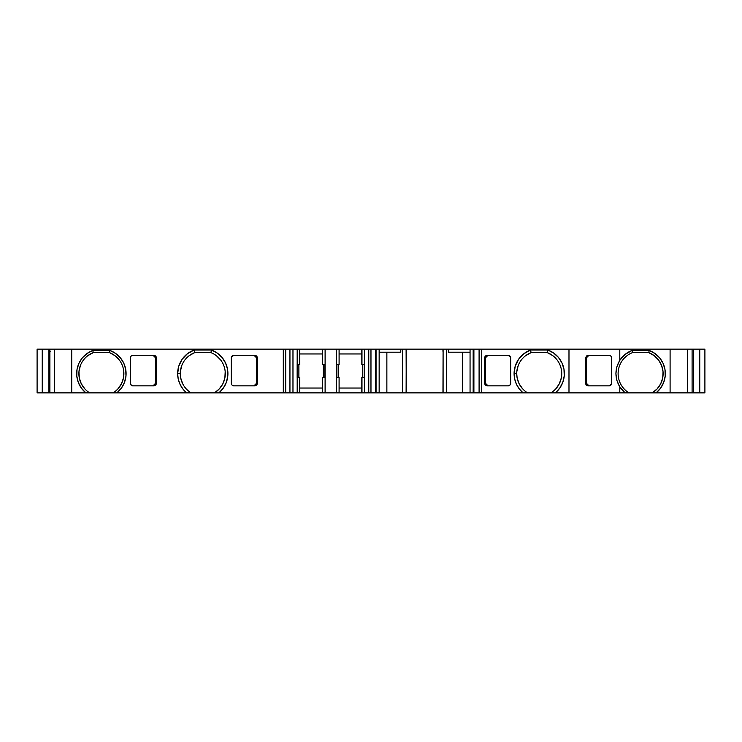 <?xml version="1.0" encoding="UTF-8"?>
<svg xmlns="http://www.w3.org/2000/svg" width="742" height="742" viewBox="0 0 742 742"><rect width="100%" height="100%" fill="white"/><g stroke="black" fill="none" stroke-linecap="round" stroke-linejoin="round"><path stroke-width="1.11" d="M182.69 383.781L180.677 377.882L180.269 373.625A22.51 22.51 0 0 1 194.617 352.645L210.932 352.645A22.51 22.51 0 0 1 214.475 392.852L186.594 392.852A25.126 25.126 0 0 1 177.644 373.625L180.269 373.625A22.51 22.51 0 0 0 191.084 392.852L186.594 392.852L182.829 388.901L179.991 384.226L178.238 379.051L177.644 373.625L180.269 373.625A22.51 22.51 0 0 0 191.084 392.852L186.594 392.852A25.126 25.126 0 0 1 177.644 373.625L180.269 373.625A22.51 22.51 0 0 0 191.084 392.852L214.475 392.852L219.298 388.901L222.86 383.781L224.882 377.882L225.197 371.649M473.164 392.852L473.897 392.852L473.897 349.148L473.164 349.148L473.164 392.852L479.091 392.852L473.897 392.852L473.897 349.148L473.164 349.148L473.164 392.852L470.057 392.852L523.045 392.852A25.126 25.126 0 0 1 514.095 373.625L516.72 373.625A22.51 22.51 0 0 0 527.525 392.852L523.045 392.852L519.27 388.901L516.441 384.226L514.688 379.051L514.095 373.625L516.72 373.625A22.51 22.51 0 0 0 527.525 392.852L523.045 392.852A25.126 25.126 0 0 1 514.095 373.625L516.72 373.625A22.51 22.51 0 0 0 527.525 392.852L550.916 392.852A22.51 22.51 0 0 0 547.383 352.645L547.856 350.02L530.586 350.02L531.068 352.645L547.383 352.645L547.856 350.02A25.126 25.126 0 0 1 555.406 392.852L550.916 392.852A22.51 22.51 0 0 0 547.383 352.645A22.51 22.51 0 0 1 550.916 392.852L481.743 392.852L481.743 349.148L446.665 349.148L446.665 392.852L470.057 392.852L470.057 349.148L446.665 349.148L446.665 392.852L443.095 392.852L443.095 349.148L446.665 349.148L446.665 392.852L473.164 392.852L473.164 349.148L442.955 349.148L442.955 351.337M376.055 392.852L402.526 392.852L402.526 349.148L442.955 349.148L406.245 349.148L406.245 392.852L402.526 392.852L402.526 349.148L406.106 349.148L406.245 392.852L406.245 349.148L406.106 392.852L402.526 392.852L402.526 349.148L400.782 349.148L400.782 352.209L379.153 352.209L400.782 352.209L400.782 349.148L375.452 349.148L375.452 392.852L376.055 392.852L376.055 349.148L375.452 349.148L375.452 392.852L376.055 392.852L376.055 349.148L370.972 349.148L370.972 392.852L379.153 392.852L379.153 349.148L376.055 349.148L376.055 392.852L379.153 392.852L379.153 349.148L376.055 349.148M323.364 377.557L323.364 364.443M362.699 377.557L362.699 364.443M462.34 352.209L462.34 392.852L462.34 352.209L462.34 392.852L470.057 392.852L470.057 349.148L470.057 392.852M470.057 352.209L448.418 352.209L448.418 349.148L448.418 352.209L470.057 352.209L448.418 352.209L448.418 349.148M375.452 392.852L368.765 392.852L368.765 349.148L370.972 349.148L370.972 392.852L368.765 392.852L368.616 349.148L368.616 392.852L368.765 349.148L370.972 349.148L370.972 392.852L375.452 392.852L375.452 349.148L370.972 349.148L375.452 349.148M364.155 377.557L364.155 364.443M324.82 377.557L324.82 364.443M289.946 392.852L292.969 392.852L292.969 349.148L289.946 349.148L289.946 392.852L292.969 392.852L292.969 349.148L285.726 349.148L285.726 392.852L299.61 392.852L299.61 377.557L297.19 377.557L297.19 392.852L299.61 392.852L299.61 377.557L297.143 377.557L297.19 349.148L289.946 349.148L289.946 392.852L289.946 349.148L285.726 349.148L285.726 392.852L283.305 392.852L285.726 392.852L285.726 349.148L283.305 349.148L283.305 392.852L214.475 392.852A22.51 22.51 0 0 0 210.932 352.645L211.414 350.02L194.144 350.02L194.617 352.645L189.173 355.687M370.972 349.148L368.616 349.148L368.616 392.852L364.396 392.852L364.396 377.557L361.975 377.557L361.975 392.852L364.396 392.852L364.396 377.557L361.975 377.557L361.975 392.852L370.972 392.852M462.34 392.852L443.095 392.852L443.095 349.148L442.955 392.852L406.245 392.852L442.955 392.852L406.245 392.852L406.106 349.148L406.245 392.852M368.765 349.148L364.396 349.148L364.443 377.557L361.818 377.557L361.818 392.852L364.396 392.852L364.396 377.557M336.766 364.443L336.766 377.557M297.19 377.557L297.19 392.852L299.759 392.852L299.759 377.557L297.19 377.557L297.19 392.852L292.969 392.852L292.969 349.148L297.19 349.148L292.969 349.148M297.431 364.443L297.431 377.557M386.86 352.209L386.86 392.852L386.86 352.209L386.86 392.852L406.106 392.852M361.975 377.557L361.975 392.852L361.975 377.557L361.818 392.852L339.094 392.852L339.094 377.557L336.469 377.557L336.469 392.852L339.094 392.852L339.094 377.557L336.469 377.557L336.469 364.443L339.094 364.443L339.094 349.148L336.469 349.148L336.469 364.443L339.094 364.443L339.094 349.148L361.818 349.148L361.818 364.443L364.443 364.443L364.443 377.557L364.396 349.148L361.975 349.148L361.975 364.443L364.396 364.443L364.396 349.148L361.818 349.148L361.818 364.443L364.396 364.443M361.818 388.047L339.094 388.047M361.975 392.852L339.094 392.852L339.094 377.557L336.469 377.557L336.469 392.852L325.107 392.852L325.107 377.557L322.492 377.557L322.492 392.852L325.107 392.852L325.107 377.557L322.492 377.557L322.492 392.852L299.759 392.852L299.61 377.557L299.61 392.852L299.61 377.557M322.492 388.047L299.759 388.047M691.702 392.852L704.9 392.852L699.762 392.852L699.762 349.148L704.9 349.148L704.9 392.852L704.9 349.148L704.9 392.852L693.473 392.852L693.473 349.148L692.101 349.148L692.101 392.852L699.762 392.852L699.762 349.148L692.101 349.148L692.101 392.852L693.473 392.852L693.473 349.148L691.702 349.148M687.482 349.148L670.1 349.148L670.1 392.852L687.482 392.852L687.482 349.148L670.1 349.148L687.482 349.148L687.482 392.852L692.101 392.852L687.482 392.852L687.482 349.148L692.101 349.148L687.482 349.148L692.101 349.148L692.101 392.852L656.132 392.852L660.603 388.149L663.7 382.436L665.203 376.111L664.999 369.627L663.116 363.404L659.675 357.894L654.917 353.48L649.176 350.447L648.777 352.645L632.462 352.645L632.054 350.447L649.176 350.447L648.777 352.645A22.51 22.51 0 0 1 652.311 392.852L657.143 388.901L660.705 383.781L662.717 377.882L663.042 371.649L661.632 365.574L658.618 360.111L654.221 355.687L648.777 352.645L632.462 352.645L632.054 350.447L649.176 350.447A24.709 24.709 0 0 1 656.132 392.852L628.919 392.852A22.51 22.51 0 0 1 632.462 352.645L632.054 350.447L649.176 350.447L648.777 352.645A22.51 22.51 0 0 1 652.311 392.852L628.919 392.852A22.51 22.51 0 0 1 632.462 352.645L648.777 352.645A22.51 22.51 0 0 1 652.311 392.852L625.107 392.852L619.793 386.916L619.793 392.852L625.107 392.852A24.709 24.709 0 0 1 619.793 386.916C614.673 378.049 614.673 369.191 619.793 360.334A24.709 24.709 0 0 1 632.054 350.447L625.116 354.379L619.793 360.334A24.709 24.709 0 0 1 632.054 350.447M586.338 383.234L587.126 385.107L589.009 385.859L586.338 383.234L586.338 357.885L586.338 383.234L585.419 383.234L586.338 383.234L586.338 357.885L585.419 357.885L585.419 383.234L586.338 383.234M610.87 385.089L611.445 384.245L609.015 385.859A2.625 2.625 90 0 0 611.436 384.245L611.64 357.885A2.625 2.625 90 0 0 609.015 355.27L587.07 355.464L609.015 355.27A2.625 2.625 -90 0 1 611.64 357.885L610.87 356.03L609.015 355.27L588.1 355.27L585.419 357.885L587.07 355.464L585.419 357.885L585.419 383.234L586.199 385.089L585.419 383.234L588.1 385.859L609.015 385.859A2.625 2.625 -90 0 0 611.64 383.234L611.64 357.885A2.625 2.625 -90 0 0 609.015 355.27M587.117 356.03L586.338 357.885L589.009 355.27L587.107 356.049M687.482 392.852L670.1 392.852L670.1 349.148L479.091 349.148L479.091 392.852L479.091 349.148L473.897 349.148L473.897 392.852M522.702 388.901L519.14 383.781L517.118 377.882L516.72 373.625A22.51 22.51 0 0 1 531.068 352.645L525.624 355.687M508.066 385.859A2.625 2.625 0 0 0 510.487 384.245L510.682 383.234A2.625 2.625 0 0 1 508.057 385.859L487.142 385.859L485.249 385.089L484.461 383.234L485.379 383.234L486.177 385.107M486.177 356.021L485.379 357.885L488.06 355.27L486.149 356.049M508.066 355.27A2.625 2.625 0 0 1 510.487 356.883L510.682 357.885A2.625 2.625 0 0 0 510.487 356.883L508.057 355.27L487.142 355.27L485.249 356.03L484.461 357.885L485.249 356.03L487.142 355.27L508.057 355.27A2.625 2.625 0 0 1 510.682 357.885L510.682 383.234L509.912 385.089L508.057 385.859L487.142 385.859L485.249 385.089L484.461 383.234L485.379 383.234L485.379 357.885L484.461 357.885L485.379 357.885L484.461 357.885L484.461 383.234L485.379 383.234L485.379 357.885L485.379 383.234L488.06 385.859L486.158 385.089M336.469 377.557L336.469 392.852L339.094 392.852L325.107 392.852L325.107 349.148L336.469 349.148L336.469 364.443L339.094 364.443L339.094 349.148L361.818 349.148L361.975 364.443L361.975 349.148L361.975 364.443M299.61 392.852L325.107 392.852L322.492 392.852L322.492 377.557L325.107 377.557L325.107 349.148L322.492 349.148L322.492 364.443L325.107 364.443L325.107 349.148L336.469 349.148L336.469 364.443M297.19 364.443L297.143 377.557L297.143 364.443L299.61 364.443L299.61 349.148L297.19 349.148L297.19 364.443L299.61 364.443L299.61 349.148L297.19 349.148L297.19 364.443L299.759 364.443L299.759 349.148L297.19 349.148M131.983 385.664L130.555 384.245A2.625 2.625 0 0 0 132.985 385.859L132.039 385.682M130.555 384.245L130.36 357.885A2.625 2.625 0 0 1 132.985 355.27L153.9 355.27L156.581 357.885L155.801 356.03L153.9 355.27L132.985 355.27A2.625 2.625 0 0 0 130.36 357.885A2.625 2.625 0 0 1 132.985 355.27L153.9 355.27L155.801 356.03L156.581 357.885L156.581 383.234L155.662 383.234L152.991 385.859L154.883 385.089L155.662 383.234L155.662 357.876L154.874 356.021L152.991 355.27L155.662 357.885L156.581 357.885L155.662 357.885L155.662 383.234L156.581 383.234L156.581 357.885L155.662 357.885L155.662 383.234L156.581 383.234L155.801 385.089L153.9 385.859L132.985 385.859A2.625 2.625 0 0 1 130.36 383.234A2.625 2.625 0 0 0 130.555 384.235M131.983 355.464L131.13 356.03L131.983 355.464M255.823 385.107L256.621 383.234L257.539 383.234L256.751 385.089L254.858 385.859L233.943 385.859A2.625 2.625 0 0 1 231.319 383.234L231.319 357.885A2.625 2.625 0 0 1 233.943 355.27L254.858 355.27L256.751 356.03L257.539 357.885L256.621 357.885L255.823 356.021M231.513 384.245L231.319 383.234A2.625 2.625 0 0 0 232.079 385.089M232.088 385.089L233.943 385.859L254.858 385.859L256.751 385.089L257.539 383.234L257.539 357.885L256.621 357.885L256.621 383.234L257.539 383.234L256.621 383.234L256.621 357.885L256.621 383.234L253.94 385.859L255.851 385.079M255.851 356.049L253.94 355.27L256.621 357.885L257.539 357.885L256.751 356.03L254.858 355.27L233.943 355.27L231.513 356.883M119.388 360.111L114.982 355.687L109.538 352.645A22.51 22.51 0 0 1 113.081 392.852L89.689 392.852A22.51 22.51 0 0 1 93.223 352.645L87.779 355.687M289.946 349.148L71.733 349.148L71.733 392.852L85.868 392.852A24.709 24.709 0 0 1 92.824 350.447L93.223 352.645A22.51 22.51 0 0 0 89.689 392.852L85.868 392.852L81.397 388.149L78.3 382.436L76.797 376.111L77.001 369.627L78.884 363.404L82.325 357.894L87.083 353.48L92.824 350.447L109.946 350.447L109.538 352.645L93.223 352.645A22.51 22.51 0 0 0 89.689 392.852L85.868 392.852A24.709 24.709 0 0 1 92.824 350.447L93.223 352.645L109.538 352.645A22.51 22.51 0 0 1 113.081 392.852L49.899 392.852L49.899 349.148L48.926 349.148L48.926 392.852L49.899 392.852L49.899 349.148L48.926 349.148L48.926 392.852L49.899 392.852L49.899 349.148L42.238 349.148L42.238 392.852L50.41 392.852M50.196 351.337L49.631 351.337L49.631 349.148M555.749 388.901L559.31 383.781L561.323 377.882L561.648 371.649M557.223 360.111L552.827 355.687L547.383 352.645L547.856 350.02L530.586 350.02L531.068 352.645L547.383 352.645L531.068 352.645A22.51 22.51 0 0 0 516.72 373.625A22.51 22.51 0 0 1 531.068 352.645L530.586 350.02A25.126 25.126 0 0 0 514.095 373.625L515.254 366.075L518.63 359.221L523.898 353.702L530.586 350.02A25.126 25.126 0 0 0 514.095 373.625M518.204 365.574L516.803 371.649M220.773 360.111L216.376 355.687M181.762 365.574L180.352 371.649M80.368 365.574L78.958 371.649L79.283 377.882L81.295 383.781L84.857 388.901M117.904 388.901L121.465 383.781L123.487 377.882L123.803 371.649M611.445 384.235A2.625 2.625 90 0 0 611.64 383.243L611.64 357.885M609.015 385.859L588.1 385.859L586.199 385.089L588.1 385.859L609.015 385.859A2.625 2.625 -90 0 0 611.64 383.234M585.419 357.885L586.338 357.885L585.419 357.885L585.419 383.234M510.487 384.235A2.625 2.625 0 0 0 510.682 383.243A2.625 2.625 0 0 1 508.057 385.859L487.142 385.859L484.461 383.234L484.461 357.885L484.461 383.234M361.818 353.953L339.094 353.953M299.61 364.443L299.61 349.148L299.61 364.443L299.759 349.148L322.492 349.148L322.492 364.443L325.107 364.443L325.107 377.557M299.759 353.953L322.492 353.953M109.946 350.447A24.709 24.709 0 0 1 116.893 392.852L113.081 392.852A22.51 22.51 0 0 0 109.538 352.645L93.223 352.645L92.824 350.447L109.946 350.447L109.538 352.645L109.946 350.447L115.687 353.48L120.445 357.894L123.877 363.404L125.769 369.627L125.964 376.111L124.47 382.436L121.373 388.149L116.893 392.852L186.594 392.852L116.893 392.852A24.709 24.709 0 0 0 109.946 350.447L92.824 350.447M177.644 373.625A25.126 25.126 0 0 1 194.144 350.02L187.457 353.702L182.18 359.221L178.803 366.075L177.644 373.625A25.126 25.126 0 0 1 194.144 350.02L194.617 352.645L210.932 352.645L211.414 350.02A25.126 25.126 0 0 1 218.955 392.852L214.475 392.852A22.51 22.51 0 0 0 210.932 352.645L211.414 350.02L194.144 350.02L194.617 352.645L210.932 352.645M180.269 373.625A22.51 22.51 0 0 1 194.617 352.645A22.51 22.51 0 0 0 180.269 373.625M285.726 349.148L283.305 349.148L283.305 392.852L191.084 392.852M48.926 349.148L42.238 349.148L42.238 392.852L48.926 392.852L48.926 349.148L42.238 349.148L42.238 392.852L37.1 392.852L48.926 392.852M632.462 352.645A22.51 22.51 0 0 0 628.919 392.852L625.107 392.852A24.709 24.709 0 0 1 619.793 386.916L619.793 392.852L625.107 392.852L555.406 392.852L568.984 392.852L555.406 392.852L559.82 388.02L562.844 382.204L564.254 375.804L563.976 369.266L562 363.014L558.485 357.486L553.662 353.053L547.856 350.02L530.586 350.02M479.091 349.148L479.091 392.852L481.743 392.852L481.743 349.148L473.897 349.148M649.176 350.447A24.709 24.709 0 0 1 656.132 392.852L670.1 392.852L670.1 349.148L619.793 349.148L619.793 360.334L616.899 366.696L615.906 373.625L616.899 380.544L619.793 386.916L619.793 392.852L568.984 392.852L568.984 349.148L568.984 392.852L619.793 392.852M670.1 349.148L619.793 349.148L619.793 360.334C614.673 369.191 614.673 378.049 619.793 386.916M510.682 357.885L510.682 383.234L510.682 357.885A2.625 2.625 0 0 0 508.057 355.27L487.142 355.27L484.461 357.885M211.414 350.02L217.22 353.053L222.043 357.486L225.559 363.014L227.525 369.266L227.813 375.804L226.393 382.204L223.379 388.02L218.955 392.852A25.126 25.126 0 0 0 211.414 350.02L194.144 350.02M257.539 383.234L254.858 385.859L233.943 385.859A2.625 2.625 0 0 1 231.319 383.234L231.319 357.885A2.625 2.625 0 0 1 233.943 355.27L254.858 355.27L257.539 357.885L257.539 383.234L257.539 357.885M156.581 383.234L155.801 385.089L153.9 385.859L132.985 385.859L153.9 385.859L156.581 383.234L156.581 357.885M131.13 356.03L130.36 357.885L130.36 383.234A2.625 2.625 0 0 0 132.985 385.859M285.726 392.852L283.305 392.852L283.305 349.148L54.518 349.148L54.518 392.852L71.733 392.852L54.518 392.852L54.518 349.148L49.899 349.148L54.518 349.148L54.518 392.852M283.305 349.148L71.733 349.148L71.733 392.852L85.868 392.852M42.238 349.148L37.1 349.148L42.238 349.148L37.1 349.148L37.1 392.852L37.1 349.148L37.1 392.852L42.238 392.852M406.106 349.148L379.153 349.148L379.153 392.852M364.396 392.852L368.616 392.852L368.616 349.148L361.975 349.148M336.469 349.148L322.492 349.148L322.492 364.443L325.107 364.443M299.61 349.148L325.107 349.148M71.733 392.852L71.733 349.148L49.899 349.148M699.762 392.852L699.762 349.148L693.473 349.148L693.473 392.852M619.793 360.334L619.793 349.148L481.743 349.148L481.743 392.852L479.091 392.852M473.164 349.148L470.057 349.148M446.665 392.852L443.095 392.852L443.095 349.148L446.665 349.148M443.095 349.148L406.245 349.148M368.616 349.148L364.396 349.148M292.969 392.852L297.19 392.852M336.469 392.852L325.107 392.852M527.525 392.852L550.916 392.852M402.526 349.148L400.782 349.148L400.782 352.209L379.153 352.209M386.86 392.852L402.526 392.852M361.818 392.852L339.094 392.852M322.492 392.852L299.759 392.852M89.689 392.852L113.081 392.852M699.762 349.148L693.473 349.148M628.919 392.852L625.107 392.852M547.856 350.02A25.126 25.126 0 0 1 555.406 392.852M130.36 357.885L130.36 383.234M231.319 383.234L231.319 357.885M670.1 392.852L656.132 392.852M523.045 392.852L481.743 392.852M283.305 392.852L218.955 392.852M186.594 392.852L116.893 392.852M619.793 349.148L568.984 349.148L568.984 392.852M568.984 349.148L481.743 349.148M400.782 349.148L379.153 349.148M339.094 349.148L361.818 349.148L361.818 364.443M299.759 349.148L322.492 349.148M71.733 349.148L54.518 349.148M338.222 364.443L338.222 377.557M298.887 377.557L298.887 364.443"/></g></svg>
